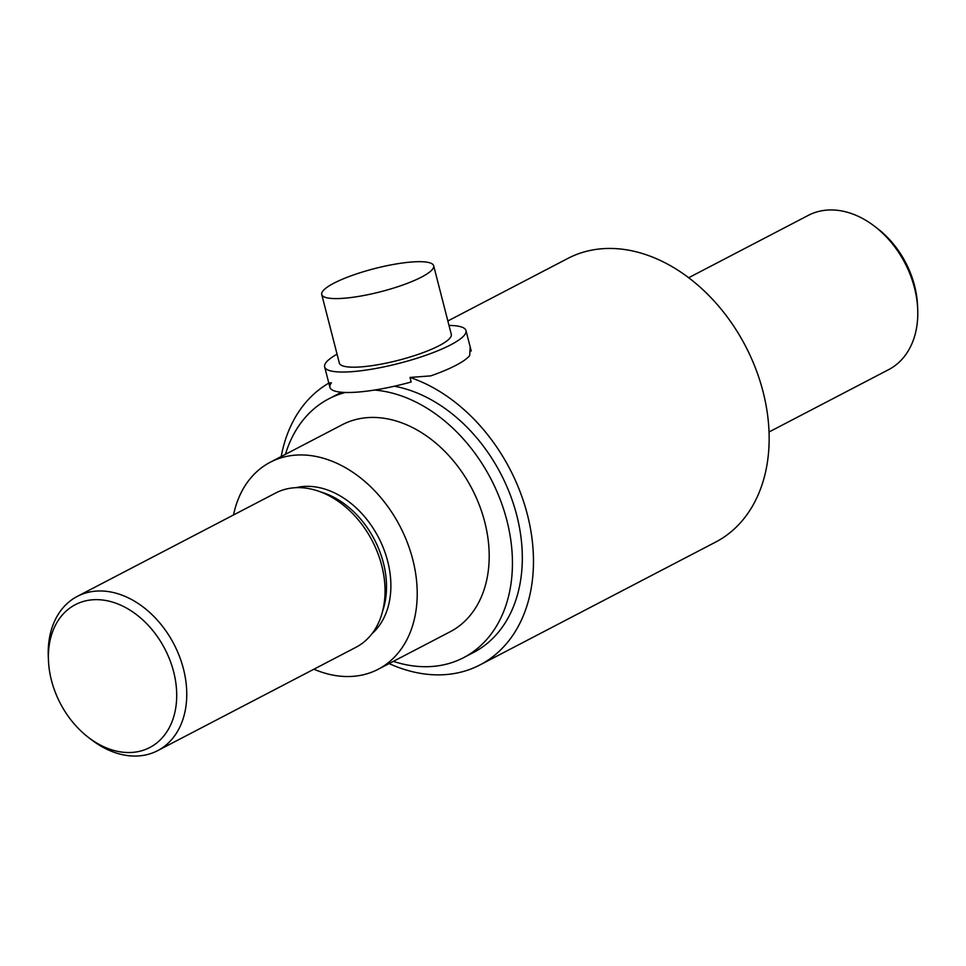 <?xml version="1.0" encoding="UTF-8"?>
<svg xmlns="http://www.w3.org/2000/svg" width="966" height="966" viewBox="0 0 966 966"><rect width="100%" height="100%" fill="white"/><g stroke="black" fill="none" stroke-linecap="round" stroke-linejoin="round"><path stroke-width="1.45" d="M173.651 671.829A80.552 58.938 -117.5 0 0 100.995 599.85A80.552 58.938 -117.5 0 0 48.469 660.684A80.552 58.938 -117.5 0 0 51.452 680.354A80.552 58.938 -117.5 0 0 88.474 737.444A80.552 58.938 -117.5 0 0 156.202 743.409A80.552 58.938 -117.5 0 0 173.651 671.829M88.474 737.444L91.492 739.763A86.964 63.635 -117.5 0 0 157.687 750.63A86.964 63.635 -117.5 0 0 183.455 668.919A86.964 63.635 -117.5 0 0 77.292 596.396A86.964 63.635 -117.5 0 0 48.3 656.88L48.469 660.684M157.687 750.63L355.959 647.292A86.964 63.635 -117.5 0 0 381.739 565.569A86.964 63.635 -117.5 0 0 275.576 493.046L77.292 596.396M382.669 611.019A81.712 59.783 -117.5 0 0 383.393 562.9A81.712 59.783 -117.5 0 0 320.591 491.935M372.031 633.66A83.668 61.22 -117.5 0 0 387.704 561.331A83.668 61.22 -117.5 0 0 295.946 487.685M313.914 669.209A116.729 85.406 -117.5 0 0 378.189 669.269L450.168 631.752A116.729 85.406 -117.5 0 0 484.763 522.063A116.729 85.406 -117.5 0 0 342.254 424.726L270.275 462.231A116.729 85.406 -117.5 0 0 233.518 514.963M378.189 669.269A116.729 85.406 -117.5 0 0 412.784 559.58A116.729 85.406 -117.5 0 0 270.275 462.231M341.566 392.244A145.914 106.767 -117.5 0 0 338.643 393.693L328.766 398.837A145.914 106.767 -117.5 0 0 285.453 454.334M393.355 661.36A145.914 106.767 -117.5 0 0 463.656 657.629A145.914 106.767 -117.5 0 0 506.896 520.529A145.914 106.767 -117.5 0 0 374.47 390.059M345.369 392.462A145.914 106.767 -117.5 0 0 328.766 398.837M463.656 657.629L473.533 652.485A145.914 106.767 -117.5 0 0 516.774 515.373A145.914 106.767 -117.5 0 0 394.333 386.231M389.117 663.57A159.921 117.019 -117.5 0 0 480.005 664.91L715.685 542.059A159.921 117.019 -117.5 0 0 763.08 391.798A159.921 117.019 -117.5 0 0 567.851 258.429L447.85 320.978M470.164 346.866L469.705 355.573A72.957 15.106 165.6 0 1 449.745 368.336A72.957 15.106 165.6 0 1 430.739 375.883L409.995 377.44L411.166 381.993A72.957 15.106 165.6 0 1 330.01 387.644L328.838 383.104A159.921 117.019 -117.5 0 0 281.203 456.544M328.838 383.104L331.447 382.802A72.957 15.106 -14.4 0 0 329.841 387.004M480.005 664.91A159.921 117.019 -117.5 0 0 527.4 514.636A159.921 117.019 -117.5 0 0 409.995 377.44M769.045 431.983L888.708 369.604A86.964 63.635 -117.5 0 0 917.7 309.12A86.964 63.635 -117.5 0 0 914.488 287.88A86.964 63.635 -117.5 0 0 874.508 226.237A86.964 63.635 -117.5 0 0 808.313 215.37L688.649 277.737M917.7 309.12L917.531 305.316A80.552 58.938 -117.5 0 0 914.548 285.646A80.552 58.938 -117.5 0 0 877.526 228.556L874.508 226.237M416.648 279.464A57.779 11.966 165.6 0 1 357.191 296.647A57.779 11.966 165.6 0 1 321.738 294.509A57.779 11.966 165.6 0 1 338.764 280.816A57.779 11.966 165.6 0 1 398.221 263.633A57.779 11.966 165.6 0 1 433.674 265.771A57.779 11.966 165.6 0 1 416.648 279.464M433.674 265.771L451.291 334.357A57.779 11.966 165.6 0 1 434.265 348.05A57.779 11.966 165.6 0 1 374.808 365.233A57.779 11.966 165.6 0 1 339.356 363.095L321.738 294.509M448.997 325.421A72.957 15.106 165.6 0 1 465.986 330.577A72.957 15.106 165.6 0 1 444.493 347.869A72.957 15.106 165.6 0 1 369.41 369.567A72.957 15.106 165.6 0 1 324.648 366.863A72.957 15.106 165.6 0 1 337.062 354.16M328.826 383.116L324.648 366.863M471.239 351.044L465.986 330.577"/></g></svg>
